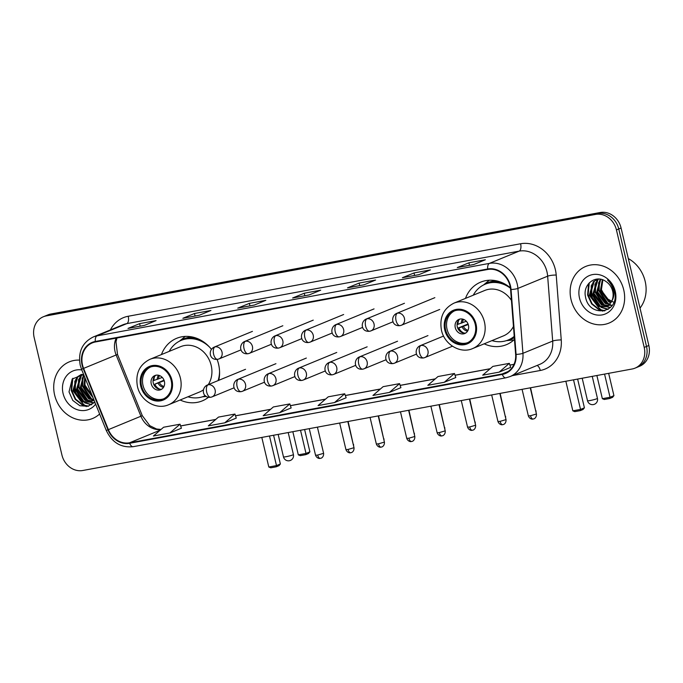 <?xml version="1.0" encoding="UTF-8"?>
<svg xmlns="http://www.w3.org/2000/svg" width="683" height="683" viewBox="0 0 683 683"><rect width="100%" height="100%" fill="white"/><g stroke="black" fill="none" stroke-linecap="round" stroke-linejoin="round"><path stroke-width="1.02" d="M484.17 343.822A33.809 29.429 -112.4 0 0 506.385 344.676A33.809 29.429 -112.4 0 0 514.461 339.408M180.133 399.999A33.809 29.429 -112.4 0 0 202.356 400.853A33.809 29.429 -112.4 0 0 208.494 397.258M218.782 380.311A33.809 29.429 -112.4 0 0 218.569 364.21A33.809 29.429 -112.4 0 0 217.092 359.403M510.406 287.867A33.809 29.429 -112.4 0 0 480.644 282.147A33.809 29.429 -112.4 0 0 465.473 298.403M211.38 349.278A33.809 29.429 -112.4 0 0 176.615 338.324A33.809 29.429 -112.4 0 0 161.436 354.579M635.019 368.146L639.672 366.233A19.141 16.657 -112.4 0 0 648.85 345.496L621.078 228.011A19.141 16.657 -112.4 0 0 600.229 212.498L50.875 314.001A19.141 16.657 -112.4 0 0 47.981 314.854L45.65 315.811A19.141 16.657 -112.4 0 1 48.553 314.957A19.141 16.657 -112.4 0 0 45.65 315.811L43.328 316.767A19.141 16.657 -112.4 0 0 34.15 337.504L61.922 454.989A19.141 16.657 -112.4 0 0 82.771 470.502L632.125 368.999A19.141 16.657 -112.4 0 0 635.019 368.146A19.141 16.657 -112.4 0 0 644.206 347.408L616.433 229.923A19.141 16.657 -112.4 0 0 595.585 214.411L46.231 315.913A19.141 16.657 -112.4 0 0 43.328 316.767M595.585 214.411L597.907 213.455L48.553 314.957L597.907 213.455A19.141 16.657 -112.4 0 1 618.755 228.967A19.141 16.657 -112.4 0 0 597.907 213.455L600.229 212.498M644.206 347.408L646.528 346.452L618.755 228.967L646.528 346.452A19.141 16.657 -112.4 0 1 637.35 367.189A19.141 16.657 -112.4 0 0 646.528 346.452L648.85 345.496M54.623 395.03A30.615 26.646 -112.4 0 0 92.623 418.483A30.615 26.646 -112.4 0 0 99.624 413.992A30.615 26.646 -112.4 0 1 92.623 418.483A30.615 26.646 -112.4 0 1 54.623 395.03A30.615 26.646 -112.4 0 1 69.307 361.853A30.615 26.646 -112.4 0 0 54.623 395.03M571.048 299.615A30.615 26.646 -112.4 0 0 609.048 323.059A30.615 26.646 -112.4 0 0 623.733 289.882A30.615 26.646 -112.4 0 0 585.732 266.438A30.615 26.646 -112.4 0 0 571.048 299.615A30.615 26.646 -112.4 0 0 609.048 323.059A30.615 26.646 -112.4 0 0 623.733 289.882A30.615 26.646 -112.4 0 0 585.732 266.438A30.615 26.646 -112.4 0 0 571.048 299.615M82.523 365.004A20.413 17.767 67.6 0 1 92.316 342.883A20.413 17.767 67.6 0 1 95.407 341.97L487.807 269.469A20.413 17.767 67.6 0 1 510.585 289.498L515.631 354.392A20.413 17.767 67.6 0 1 505.292 373.029A20.413 17.767 67.6 0 1 502.201 373.942L129.548 442.797A20.413 17.767 67.6 0 1 108.384 429.641L83.608 368.393A20.413 17.767 67.6 0 1 82.523 365.004M82.088 365.089A20.925 18.21 -112.4 0 0 83.189 368.555L107.974 429.803A20.925 18.21 -112.4 0 0 129.659 443.284L502.312 374.438A20.925 18.21 -112.4 0 0 516.083 354.4L511.038 289.507A20.925 18.21 -112.4 0 0 487.688 268.982L95.296 341.474A20.925 18.21 -112.4 0 0 82.088 365.089M473.737 264.543L485.357 259.762L468.897 262.801L457.277 267.582L473.737 264.543M469.486 265.303L468.897 262.801M418.858 274.686L430.478 269.896L414.009 272.944L402.398 277.725L418.858 274.686M414.607 275.445L414.009 272.944M363.979 284.82L375.599 280.039L359.13 283.078L347.51 287.867L363.979 284.82M347.937 287.774A5.105 2.476 79.5 0 0 347.758 287.791A5.105 2.476 79.5 0 0 347.51 287.867M359.728 285.579L359.13 283.078M144.454 325.381L156.074 320.6L139.614 323.64L127.994 328.421L144.454 325.381M140.203 326.141L139.614 323.64M199.334 315.239L210.953 310.458L194.493 313.497L182.873 318.287L199.334 315.239M195.082 315.998L194.493 313.497M254.221 305.105L265.832 300.315L249.372 303.363L237.752 308.144L254.221 305.105M249.961 305.864L249.372 303.363M309.1 294.962L320.72 290.181L304.251 293.22L292.631 298.001L309.1 294.962M293.058 297.916A5.105 2.476 79.5 0 0 292.879 297.933A5.105 2.476 79.5 0 0 292.631 298.001M304.84 295.722L304.251 293.22M79.493 360.12A30.615 26.646 -112.4 0 0 69.307 361.853A30.615 26.646 -112.4 0 1 79.493 360.12M444.291 382.275L455.792 377.537L454.46 373.49L437.991 376.538L427.831 385.314L444.291 382.275L454.46 373.49M499.171 372.133L509.339 363.356L492.878 366.395L482.71 375.172L499.171 372.133L510.671 367.377M279.654 412.694L289.814 403.909L273.354 406.957L263.186 415.734L279.654 412.694L291.146 407.93M224.767 422.837L236.275 418.098L234.935 414.052L218.475 417.091L208.306 425.876L224.767 422.837L234.935 414.052M169.888 432.971L180.056 424.194L163.596 427.234L153.427 436.019L169.888 432.971L181.388 428.215M389.412 392.418L399.581 383.633L383.112 386.672L372.944 395.457L389.412 392.418L400.904 387.654M334.533 402.552L346.153 397.771L344.702 393.775L328.233 396.814L318.065 405.591L334.533 402.552L344.702 393.775M289.814 403.909L291.154 407.956M180.056 424.194L181.396 428.241M399.581 383.633L400.912 387.679M509.339 363.356L510.679 367.394M92.973 397.557L83.966 386.117L84.769 377.289M92.581 396.584L84.888 385.733L85.196 378.339M93.136 399.845L88.722 398.846L80.278 387.637L83.71 374.66M93.503 399.435L89.644 398.462L81.2 387.252L83.907 375.138M94.1 400.349L92.017 401.083M91.522 401.186L85.033 400.366L76.581 389.156L80.543 375.65L82.02 374.446M91.94 400.887L85.956 399.982L77.512 388.772L81.465 375.274L82.404 374.463M93.665 399.256L89.755 402.133L81.345 401.877L72.893 390.667L76.855 377.17L81.32 374.455M90.207 401.937L82.267 401.502L73.815 390.292L77.777 376.794L81.089 374.532M92.214 395.67L85.051 385.212L84.59 382.702M81.806 369.947A20.797 18.099 -112.4 0 0 63.075 393.468A20.797 18.099 -112.4 0 0 77.324 409.706A20.797 18.099 -112.4 0 0 95.637 404.14M83.685 374.591L72.193 379.005L69.017 391.905L72.799 400.46L79.902 405.745L88.039 406.291L94.783 402.031M73.858 386.868A31.896 27.764 -112.4 0 0 80.133 400.306M81.414 401.911A31.896 27.764 -112.4 0 0 85.076 405.634M85.554 406.044A31.896 27.764 -112.4 0 0 86.237 406.607M88.577 406.137L82.865 404.865L75.676 399.162L71.664 390.326L72.85 378.271M91.872 404.609L85.554 402.876M84.376 402.21L75.352 388.806L75.557 379.594M93.955 402.919L90.369 401.886M90.344 401.869L89.242 401.356M88.064 400.69L79.04 387.287L79.245 378.075M94.117 400.392L93.409 400.076M91.753 399.171L82.728 385.767L82.933 376.555M87.894 406.325L82.404 405.053L75.215 399.35L71.203 390.514L72.125 379.091M91.565 404.806L84.581 402.791M83.01 401.8L74.891 388.994L74.814 381.029M93.725 403.149L89.908 402.074M89.857 402.048L88.278 401.28M86.698 400.281L78.579 387.474L78.502 379.509M94.297 400.836L93.597 400.554M93.545 400.537L93.093 400.332M92.786 400.187L91.966 399.76M90.387 398.761L82.267 385.955L82.191 377.989M141.552 385.955A17.22 14.992 -112.4 0 0 162.921 399.145A17.22 14.992 -112.4 0 0 171.185 380.482A17.22 14.992 -112.4 0 0 149.808 367.292A17.22 14.992 -112.4 0 0 141.552 385.955M150.55 367.019A17.22 14.992 -112.4 0 0 143.003 385.357A17.22 14.992 -112.4 0 0 163.638 398.829M198.599 339.067A30.172 26.261 -112.4 0 0 182.643 339.775L181.191 340.373A30.172 26.261 -112.4 0 0 169.222 351.369M209.783 347.365A30.172 26.261 -112.4 0 0 181.191 340.373M208.238 384.657A24.562 21.378 -112.4 0 0 211.192 365.448A24.562 21.378 -112.4 0 0 180.713 346.64L149.927 359.309A24.562 21.378 67.6 0 1 180.406 378.117A24.562 21.378 67.6 0 1 168.624 404.737L199.41 392.059A24.562 21.378 -112.4 0 0 203.346 389.848M187.919 396.789A30.172 26.261 -112.4 0 0 204.166 396.174A30.172 26.261 -112.4 0 0 205.301 395.67M218.082 380.602A30.172 26.261 -112.4 0 0 219.542 371.074M151.233 383.837A7.658 6.659 -112.4 0 0 160.736 389.703A7.658 6.659 -112.4 0 0 164.407 381.404A7.658 6.659 -112.4 0 0 154.904 375.539A7.658 6.659 -112.4 0 0 151.233 383.837M155.963 375.223A7.658 6.659 -112.4 0 0 153.265 383.001A7.658 6.659 -112.4 0 0 161.709 389.182M179.458 341.167L184.649 336.915A33.168 28.874 67.6 0 1 185.281 336.412M154.81 376.213A8.93 7.769 67.6 0 0 153.94 380.482L153.052 380.644M153.94 380.482L162.272 377.434M160.189 389.293A8.93 7.769 67.6 0 1 154.819 384.188L164.005 380.149M164.21 380.704L154.819 384.188M304.618 429.513L309.894 451.839L308.511 453.521L305.779 454.647L300.289 455.655L298.317 454.861L292.836 431.69M300.52 430.264L306.001 453.444L309.894 451.839M298.317 454.861L306.001 453.444L305.779 454.647M261.811 437.419L268.803 467.01L276.487 465.593L269.495 436.002M268.803 467.01L270.775 467.804L276.265 466.796L276.487 465.593L280.38 463.988L273.584 435.242M276.265 466.796L278.997 465.669L280.38 463.988M445.589 329.787A17.22 14.992 -112.4 0 0 466.959 342.968A17.22 14.992 -112.4 0 0 475.223 324.305A17.22 14.992 -112.4 0 0 453.845 311.115A17.22 14.992 -112.4 0 0 445.589 329.787M454.588 310.842A17.22 14.992 -112.4 0 0 447.041 329.18A17.22 14.992 -112.4 0 0 467.676 342.653M502.628 282.89A30.172 26.261 -112.4 0 0 486.68 283.599L485.229 284.196A30.172 26.261 -112.4 0 0 473.259 295.193M510.457 288.235A30.172 26.261 -112.4 0 0 485.229 284.196M511.439 300.409A24.562 21.378 -112.4 0 0 484.751 290.463L453.964 303.141A24.562 21.378 67.6 0 1 484.435 321.949A24.562 21.378 67.6 0 1 472.662 348.561L503.448 335.882A24.562 21.378 -112.4 0 0 513.454 326.423M491.956 340.612A30.172 26.261 -112.4 0 0 508.203 339.997A30.172 26.261 -112.4 0 0 514.231 336.352M508.203 339.997L509.655 339.4A30.172 26.261 -112.4 0 0 514.265 336.847M455.271 327.661A7.658 6.659 -112.4 0 0 464.773 333.526A7.658 6.659 -112.4 0 0 468.444 325.228A7.658 6.659 -112.4 0 0 458.942 319.371A7.658 6.659 -112.4 0 0 455.271 327.661M460 319.046A7.658 6.659 -112.4 0 0 457.303 326.824A7.658 6.659 -112.4 0 0 465.746 333.014M513.898 339.929A33.168 28.874 67.6 0 1 513.095 340.023L506.402 340.655M483.496 284.999L488.686 280.739A33.168 28.874 67.6 0 1 489.318 280.235M458.848 320.037A8.93 7.769 67.6 0 0 457.977 324.305L457.089 324.468M457.977 324.305L466.31 321.258M457.755 328.216L468.043 323.981M464.227 333.116A8.93 7.769 67.6 0 1 458.856 328.011L457.764 328.216M468.248 324.536L458.856 328.011M608.655 373.336L613.932 395.662L612.549 397.344L609.817 398.471L604.327 399.487L602.355 398.684L596.874 375.513M604.557 374.088L610.039 397.267L613.932 395.662M602.355 398.684L610.039 397.267L609.817 398.471M565.848 381.242L572.841 410.833L580.524 409.416L573.532 379.825M572.841 410.833L574.813 411.636L580.302 410.62L580.524 409.416L584.417 407.819L577.622 379.065M580.302 410.62L583.034 409.493L584.417 407.819M640.014 308.101A31.896 27.764 -112.4 0 0 645.162 281.311A31.896 27.764 -112.4 0 0 628.309 258.584M610.978 302.62L608.835 301.912L600.391 290.702L602.312 279.697M611.294 302.091L609.757 301.527L601.313 290.318L602.884 279.902M609.552 304.43L605.147 303.431L596.694 292.222L600.186 279.185M609.928 304.02L606.069 303.047L597.616 291.837L600.69 279.279M610.79 304.823L608.442 305.668M607.947 305.771L601.458 304.942L593.006 293.733L596.968 280.235L598.436 279.031M608.365 305.472L602.38 304.567L593.928 293.357L597.89 279.859L598.829 279.048M611.917 300.776A14.42 12.55 -112.4 0 0 612.694 291.265A14.42 12.55 -112.4 0 0 605.923 281.49C595.892 274.028 582.701 284.265 585.442 296.49C588.737 318.491 619.541 313.471 614.691 292.435L614.469 291.385C613.343 286.809 611.037 283.035 607.554 280.064C610.807 283.291 612.805 287.039 613.565 291.325C614.137 294.979 613.59 298.13 611.917 300.776L609.56 304.43L606.18 306.718L597.77 306.462L589.318 295.252L593.279 281.755L597.745 279.04M606.632 306.522L598.692 306.086L590.24 294.877L594.201 281.379L597.514 279.116M614.256 302.526L606.265 298.292L601.475 289.797L601.014 287.287M579.5 298.053A20.797 18.099 -112.4 0 0 602.15 314.906A20.797 18.099 -112.4 0 0 615.281 291.445A20.797 18.099 -112.4 0 0 592.622 274.592A20.797 18.099 -112.4 0 0 579.5 298.053M590.283 291.445A31.896 27.764 -112.4 0 0 596.558 304.883M597.838 306.496A31.896 27.764 -112.4 0 0 601.492 310.219M601.979 310.628A31.896 27.764 -112.4 0 0 602.662 311.192M605.001 310.722L599.29 309.45L592.101 303.747L588.08 294.911L589.275 282.856M608.297 309.194L601.971 307.461M600.801 306.795L591.777 293.391L591.973 284.179M610.38 307.504L606.794 306.471M606.769 306.454L605.667 305.941M604.489 305.275L595.465 291.872L595.67 282.66M612.053 305.514L610.482 304.951M610.457 304.934L609.834 304.661M608.177 303.756L599.153 290.352L599.358 281.14M604.31 310.91L598.829 309.638L591.64 303.935L587.619 295.099L588.55 283.676M607.99 309.39L601.006 307.376M599.426 306.385L591.316 293.579L591.239 285.614M610.15 307.734L606.333 306.658M606.282 306.633L604.694 305.856M603.123 304.866L595.004 292.059L594.927 284.094M611.857 305.788L610.021 305.139M609.97 305.113L609.518 304.917M609.202 304.772L608.391 304.345M606.811 303.346L598.692 290.54L598.615 282.574M50.875 314.001L46.231 315.913M621.078 228.011L616.433 229.923M116.161 338.136A20.413 17.767 -112.4 0 0 115.06 351.608A20.413 17.767 -112.4 0 0 116.136 354.998L140.92 416.246A20.413 17.767 -112.4 0 0 160.881 429.573M110.407 329.915A31.896 27.764 67.6 0 1 128.216 316.255L520.608 243.754A6.378 3.091 -100.5 0 1 519.165 251.131L126.773 323.631A25.519 22.206 -112.4 0 0 122.906 324.775L93.161 337.018A25.519 22.206 67.6 0 1 97.029 335.882A6.378 3.091 79.5 0 0 95.296 341.474M520.608 243.754A31.896 27.764 67.6 0 1 555.356 269.606A31.896 27.764 67.6 0 1 556.21 275.044L561.247 339.938A31.896 27.764 67.6 0 1 540.27 370.485L512.361 375.641M546.963 271.808A25.519 22.206 -112.4 0 0 519.165 251.131L489.421 263.382A25.519 22.206 67.6 0 1 517.902 288.414L522.939 353.307A25.519 22.206 67.6 0 1 510.022 376.598L539.766 364.355A25.519 22.206 -112.4 0 0 552.684 341.065L547.646 276.171A25.519 22.206 -112.4 0 0 546.963 271.808M93.161 337.018C82.267 342.576 77.947 351.941 80.201 365.123L81.508 369.221L83.189 368.555M133.501 446.588A6.378 3.091 -100.5 0 1 133.202 446.682A6.378 3.091 -100.5 0 1 129.659 443.284M502.312 374.438A6.378 3.091 79.5 0 0 505.855 377.827L510.022 376.598M516.083 354.4A6.378 1.093 -4.4 0 0 522.939 353.307L552.684 341.065A6.378 1.093 175.6 0 1 561.247 339.938M81.508 369.221L106.292 430.469L107.974 429.803M511.038 289.507A6.378 1.093 -4.4 0 0 517.902 288.414L547.646 276.171A6.378 1.093 175.6 0 1 556.21 275.044M487.688 268.982A6.378 3.091 -100.5 0 1 489.421 263.382L97.029 335.882L126.773 323.631A6.378 3.091 -100.5 0 0 128.216 316.255M537.043 365.482A6.378 3.091 -100.5 0 1 540.27 370.485M502.201 373.942L508.126 371.501M83.608 368.393L117.51 354.426L142.286 415.665L108.384 429.641M129.548 442.797L160.181 430.179M180.645 425.97L215.691 419.49M235.524 415.827L270.579 409.356M290.403 405.693L325.458 399.214M345.282 395.551L380.337 389.071M400.161 385.408L435.216 378.937M455.049 375.274L490.095 368.794M509.928 365.132L513.983 364.381M172.005 380.329A18.176 15.82 -112.4 0 0 152.198 365.593A18.176 15.82 -112.4 0 0 140.724 386.108A18.176 15.82 -112.4 0 0 160.531 400.844A18.176 15.82 -112.4 0 0 172.005 380.329M202.86 396.661A30.59 26.62 -112.4 0 0 205.626 395.944M192.469 337.018A30.59 26.62 -112.4 0 0 179.919 340.937M278.16 434.397L283.479 456.901A5.105 0.452 -13.3 0 0 286.117 456.688A5.105 0.452 -13.3 0 0 292.836 454.921A5.105 0.452 -13.3 0 0 293.408 454.554L288.209 432.544M157.21 379.441A7.402 6.446 67.6 0 1 158.524 375.257M158.541 378.971A7.018 6.104 67.6 0 1 159.489 375.548M163.51 387.355A7.402 6.446 67.6 0 1 158.08 383.154M163.988 386.467A7.018 6.104 67.6 0 1 159.421 382.676M476.042 324.152A18.176 15.82 -112.4 0 0 456.235 309.425A18.176 15.82 -112.4 0 0 444.761 329.932A18.176 15.82 -112.4 0 0 464.568 344.667A18.176 15.82 -112.4 0 0 476.042 324.152M506.897 340.493A30.59 26.62 -112.4 0 0 514.325 337.658M496.507 280.85A30.59 26.62 -112.4 0 0 483.957 284.768M582.198 378.22L587.517 400.725A5.105 0.452 -13.3 0 0 590.155 400.511A5.105 0.452 -13.3 0 0 596.874 398.744A5.105 0.452 -13.3 0 0 597.446 398.377L592.246 376.367M461.247 323.264A7.402 6.446 67.6 0 1 462.562 319.081M462.579 322.794A7.018 6.104 67.6 0 1 463.526 319.371M467.548 331.187A7.402 6.446 67.6 0 1 462.118 326.978M468.026 330.29A7.018 6.104 67.6 0 1 463.458 326.508M215.06 346.87A6.378 5.549 -112.4 0 0 214.095 347.152C208.067 349.986 208.998 360.428 217.681 359.326A6.378 3.091 -100.5 0 1 213.617 354.246A6.378 3.091 79.5 0 1 215.06 346.87A6.378 5.549 -112.4 0 1 222.009 352.035A6.378 5.549 -112.4 0 1 218.953 358.951L217.681 359.326A6.378 3.091 -100.5 0 0 217.988 359.232A6.378 5.549 -112.4 0 0 218.953 358.951L241.031 349.858M348.134 421.471L353.29 444.65M245.47 341.252A6.378 5.549 -112.4 0 0 244.497 341.534C238.478 344.369 239.4 354.81 248.091 353.709A6.378 3.091 -100.5 0 1 244.027 348.629A6.378 3.091 79.5 0 1 245.47 341.252A6.378 5.549 -112.4 0 1 252.42 346.418A6.378 5.549 -112.4 0 1 249.355 353.333L248.091 353.709A6.378 3.091 -100.5 0 0 248.39 353.615A6.378 5.549 -112.4 0 0 249.355 353.333L271.433 344.241M378.536 415.853L383.692 439.032M275.872 335.635A6.378 5.549 -112.4 0 0 274.908 335.916C268.88 338.751 269.802 349.192 278.493 348.091A6.378 3.091 -100.5 0 1 274.429 343.011A6.378 3.091 79.5 0 1 275.872 335.635A6.378 5.549 -112.4 0 1 282.822 340.8A6.378 5.549 -112.4 0 1 279.757 347.715L278.493 348.091A6.378 3.091 -100.5 0 0 278.792 347.997A6.378 5.549 -112.4 0 0 279.757 347.715L301.835 338.623M408.938 410.235L414.094 433.415M306.274 330.017A6.378 5.549 -112.4 0 0 305.31 330.299C299.282 333.133 300.213 343.575 308.895 342.473A6.378 3.091 -100.5 0 1 304.831 337.393A6.378 3.091 79.5 0 1 306.274 330.017A6.378 5.549 -112.4 0 1 313.224 335.182A6.378 5.549 -112.4 0 1 310.167 342.098L308.895 342.473A6.378 3.091 -100.5 0 0 309.194 342.379A6.378 5.549 -112.4 0 0 310.167 342.098L332.237 333.005M439.348 404.618L444.496 427.806M336.676 324.399A6.378 5.549 -112.4 0 0 335.712 324.681C329.684 327.516 330.615 337.957 339.297 336.856A6.378 3.091 -100.5 0 1 335.233 331.776A6.378 3.091 79.5 0 1 336.676 324.399A6.378 5.549 -112.4 0 1 343.626 329.565A6.378 5.549 -112.4 0 1 340.569 336.48L339.297 336.856A6.378 3.091 -100.5 0 0 339.605 336.762A6.378 5.549 -112.4 0 0 340.569 336.48L362.647 327.388M469.75 399L474.907 422.188M367.078 318.782A6.378 5.549 -112.4 0 0 366.114 319.063C360.086 321.898 361.017 332.348 369.699 331.238A6.378 3.091 -100.5 0 1 365.636 326.158A6.378 3.091 79.5 0 1 367.078 318.782A6.378 5.549 -112.4 0 1 374.028 323.947A6.378 5.549 -112.4 0 1 370.971 330.862L369.699 331.238A6.378 3.091 -100.5 0 0 370.007 331.144A6.378 5.549 -112.4 0 0 370.971 330.862L393.049 321.77M500.152 393.382L505.309 416.57M397.489 313.164A6.378 5.549 -112.4 0 0 396.516 313.446C390.497 316.28 391.419 326.73 400.11 325.62A6.378 3.091 -100.5 0 1 396.046 320.54A6.378 3.091 79.5 0 1 397.489 313.164A6.378 5.549 -112.4 0 1 404.438 318.329A6.378 5.549 -112.4 0 1 401.373 325.245L400.11 325.62A6.378 3.091 -100.5 0 0 400.409 325.526A6.378 5.549 -112.4 0 0 401.373 325.245L439.715 309.459M530.554 387.765L535.711 410.953M317.68 455.057L315.537 455.237C317.049 459.002 320.395 458.498 319.789 458.421L320.327 458.361A4.149 2.006 -100.5 0 1 317.68 455.057L323.605 453.324L317.416 427.148M320.523 458.302A4.149 2.006 -100.5 0 1 320.327 458.361L321.138 458.122C320.592 458.464 323.921 457.465 323.605 453.324M208.161 384.794A6.378 5.549 -112.4 0 0 207.197 385.084C201.169 387.91 202.1 398.36 210.782 397.25A6.378 3.091 -100.5 0 1 206.718 392.179A6.378 3.091 79.5 0 1 208.161 384.794A6.378 5.549 -112.4 0 1 215.111 389.967A6.378 5.549 -112.4 0 1 212.054 396.883L210.782 397.25A6.378 3.091 -100.5 0 0 211.09 397.164A6.378 5.549 -112.4 0 0 212.054 396.883L234.132 387.79M348.091 449.44L345.94 449.619C347.451 453.384 350.797 452.88 350.191 452.803L350.729 452.744A4.149 2.006 -100.5 0 1 348.091 449.44L354.007 447.707L347.818 421.531M350.925 452.684A4.149 2.006 -100.5 0 1 350.729 452.744L351.54 452.505C350.994 452.846 354.332 451.847 354.007 447.707M238.563 379.176A6.378 5.549 -112.4 0 0 237.599 379.466C231.571 382.292 232.502 392.742 241.184 391.632A6.378 3.091 -100.5 0 1 237.121 386.561A6.378 3.091 79.5 0 1 238.563 379.176A6.378 5.549 -112.4 0 1 245.513 384.35A6.378 5.549 -112.4 0 1 242.456 391.265L241.184 391.632A6.378 3.091 -100.5 0 0 241.492 391.547A6.378 5.549 -112.4 0 0 242.456 391.265L264.534 382.173M378.493 443.822L376.342 444.001C377.861 447.766 381.208 447.263 380.593 447.186L381.131 447.126A4.149 2.006 -100.5 0 1 378.493 443.822L384.418 442.089L378.228 415.913M381.327 447.066A4.149 2.006 -100.5 0 1 381.131 447.126L381.942 446.887C381.396 447.228 384.734 446.238 384.418 442.089M268.974 373.558A6.378 5.549 -112.4 0 0 268.001 373.849C261.982 376.674 262.904 387.124 271.595 386.015A6.378 3.091 -100.5 0 1 267.531 380.943A6.378 3.091 79.5 0 1 268.974 373.558A6.378 5.549 -112.4 0 1 275.923 378.732A6.378 5.549 -112.4 0 1 272.859 385.647L271.595 386.015A6.378 3.091 -100.5 0 0 271.894 385.929A6.378 5.549 -112.4 0 0 272.859 385.647L294.936 376.555M408.895 438.204L406.744 438.384C408.263 442.149 411.61 441.645 410.995 441.568L411.533 441.508A4.149 2.006 -100.5 0 1 408.895 438.204L414.82 436.471L408.63 410.295M411.729 441.449A4.149 2.006 -100.5 0 1 411.533 441.508L412.344 441.269C411.806 441.611 415.136 440.62 414.82 436.471M299.376 367.949A6.378 5.549 -112.4 0 0 298.411 368.231C292.384 371.057 293.314 381.507 301.997 380.405A6.378 3.091 -100.5 0 1 297.933 375.326A6.378 3.091 79.5 0 1 299.376 367.949A6.378 5.549 -112.4 0 1 306.326 373.114A6.378 5.549 -112.4 0 1 303.261 380.03L301.997 380.405A6.378 3.091 -100.5 0 0 302.296 380.311A6.378 5.549 -112.4 0 0 303.261 380.03L325.339 370.937M439.297 432.587L437.154 432.766C438.665 436.531 442.012 436.027 441.397 435.95L441.944 435.891A4.149 2.006 -100.5 0 1 439.297 432.587L445.222 430.853L439.032 404.678M442.14 435.831A4.149 2.006 -100.5 0 1 441.944 435.891L442.755 435.652C442.208 435.993 445.538 435.003 445.222 430.853M329.778 362.332A6.378 5.549 -112.4 0 0 328.813 362.613C322.786 365.439 323.716 375.889 332.399 374.788A6.378 3.091 -100.5 0 1 328.335 369.708A6.378 3.091 79.5 0 1 329.778 362.332A6.378 5.549 -112.4 0 1 336.728 367.497A6.378 5.549 -112.4 0 1 333.671 374.412L332.399 374.788A6.378 3.091 -100.5 0 0 332.698 374.694A6.378 5.549 -112.4 0 0 333.671 374.412L355.741 365.32M469.699 426.969L467.556 427.148C469.067 430.913 472.414 430.41 471.808 430.333L472.346 430.273A4.149 2.006 -100.5 0 1 469.699 426.969L475.624 425.236L469.434 399.06M472.542 430.213A4.149 2.006 -100.5 0 1 472.346 430.273L473.157 430.034C472.61 430.375 475.94 429.385 475.624 425.236M360.18 356.714A6.378 5.549 -112.4 0 0 359.215 356.996C353.188 359.821 354.118 370.271 362.801 369.17A6.378 3.091 -100.5 0 1 358.737 364.09A6.378 3.091 79.5 0 1 360.18 356.714A6.378 5.549 -112.4 0 1 367.13 361.879A6.378 5.549 -112.4 0 1 364.073 368.794L362.801 369.17A6.378 3.091 -100.5 0 0 363.108 369.076A6.378 5.549 -112.4 0 0 364.073 368.794L386.151 359.702M500.11 421.351L497.958 421.531C499.469 425.296 502.816 424.792 502.21 424.715L502.748 424.655A4.149 2.006 -100.5 0 1 500.11 421.351L506.026 419.618L499.836 393.442M502.944 424.595A4.149 2.006 -100.5 0 1 502.748 424.655L503.559 424.416C503.012 424.758 506.351 423.767 506.026 419.618M390.582 351.096A6.378 5.549 -112.4 0 0 389.617 351.378C383.59 354.204 384.52 364.654 393.203 363.552A6.378 3.091 -100.5 0 1 389.139 358.473A6.378 3.091 79.5 0 1 390.582 351.096A6.378 5.549 -112.4 0 1 397.532 356.261A6.378 5.549 -112.4 0 1 394.475 363.177L393.203 363.552A6.378 3.091 -100.5 0 0 393.51 363.458A6.378 5.549 -112.4 0 0 394.475 363.177L416.553 354.084M530.512 415.734L528.36 415.913C529.88 419.678 533.227 419.174 532.612 419.097L533.15 419.038A4.149 2.006 -100.5 0 1 530.512 415.734L536.437 414L530.247 387.824M533.346 418.978A4.149 2.006 -100.5 0 1 533.15 419.038L533.961 418.799C533.414 419.14 536.753 418.15 536.437 414M420.993 345.478A6.378 5.549 -112.4 0 0 420.019 345.76C414 348.586 414.923 359.036 423.614 357.935A6.378 3.091 -100.5 0 1 419.55 352.855A6.378 3.091 79.5 0 1 420.993 345.478A6.378 5.549 -112.4 0 1 427.942 350.644A6.378 5.549 -112.4 0 1 424.877 357.559L423.614 357.935A6.378 3.091 -100.5 0 0 423.912 357.841A6.378 5.549 -112.4 0 0 424.877 357.559L452.436 346.213M106.292 430.469C112.055 442.533 121.019 447.946 133.202 446.682L505.855 377.827M142.286 415.665L149.808 425.688L156.569 429.009L161.043 429.436M180.628 425.91L215.785 419.413M235.507 415.776L270.664 409.279M290.386 405.634L325.543 399.137M345.265 395.491L380.422 388.994M400.144 385.357L435.302 378.86M455.023 375.215L490.189 368.718M509.911 365.072L514.009 364.312M117.51 354.426L115.99 341.765L117.006 337.983M309.22 294.911L292.879 297.933M254.332 305.053L237.991 308.076M199.453 315.196L183.112 318.21M144.574 325.33L128.233 328.352M364.099 284.777L347.758 287.791M418.978 274.634L402.637 277.657M473.857 264.492L457.516 267.514M90.677 401.758L89.755 402.133M149.927 359.309C139.417 364.671 135.251 373.695 137.428 386.382C140.357 400.708 156.381 410.27 168.624 404.737M205.327 395.696L204.166 396.174M202.364 396.823L206.343 396.447M283.479 456.901A5.105 5.105 0 0 0 289.37 460.743A5.105 5.105 0 0 0 293.408 454.554M453.964 303.141C443.455 308.494 439.289 317.518 441.457 330.205C444.394 344.531 460.419 354.101 472.662 348.561M587.517 400.725A5.105 5.105 0 0 0 593.407 404.575A5.105 5.105 0 0 0 597.446 398.377M252.437 331.366L214.095 347.152M353.563 444.445L353.623 446.067M282.839 325.748L244.497 341.534M383.966 438.827L384.025 440.45M313.249 320.131L274.908 335.916M414.376 433.21L414.427 434.832M343.651 314.513L305.31 330.299M444.778 427.592L444.829 429.214M374.053 308.895L335.712 324.681M475.18 421.974L475.24 423.597M404.456 303.278L366.114 319.063M505.582 416.357L505.642 417.979M434.858 297.66L396.516 313.446M535.984 410.739L536.044 412.361M245.539 369.298L207.197 385.084M315.537 455.237L309.254 428.651M275.941 363.68L237.599 379.466M345.94 449.619L339.656 423.033M306.343 358.063L268.001 373.849M376.342 444.001L370.058 417.415M336.753 352.445L298.411 368.231M406.744 438.384L400.46 411.798M367.155 346.827L328.813 362.613M437.154 432.766L430.871 406.18M397.557 341.21L359.215 356.996M467.556 427.148L461.273 400.562M427.959 335.592L389.617 351.378M497.958 421.531L491.675 394.945M443.574 336.062L420.019 345.76M528.36 415.913L522.077 389.327M607.102 306.343L606.18 306.718"/></g></svg>
